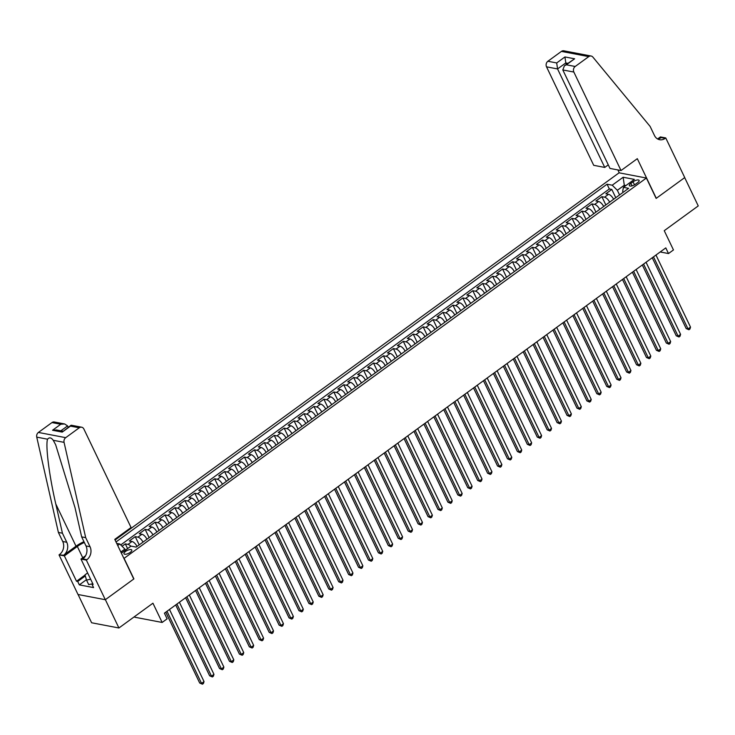 <?xml version="1.0" encoding="UTF-8"?>
<svg xmlns="http://www.w3.org/2000/svg" width="735" height="735" viewBox="0 0 735 735"><rect width="100%" height="100%" fill="white"/><g stroke="black" fill="none" stroke-linecap="round" stroke-linejoin="round"><path stroke-width="1.1" d="M130.242 552.371A4.318 1.599 -25.6 0 0 131.785 550.046A4.318 1.599 -25.6 0 0 125.52 551.461A4.318 1.599 -25.6 0 0 123.985 553.786A4.318 1.599 -25.6 0 0 130.242 552.371M134.542 616.61L134.845 617.235L162.15 622.453L167.121 618.833L164.401 613.174L665.791 247.888L668.501 253.557L673.462 249.937L664.247 230.689L698.25 205.919L684.689 177.613L656.144 198.413L646.387 178.035L123.93 558.462M78.085 594.514L91.618 622.765L118.923 627.984L105.371 599.677L133.908 578.886L124.151 558.508M646.387 178.035L619.072 172.817L115.083 539.995M613.606 199.258A5.402 2.251 -126.1 0 0 608.543 194.297L605.851 193.783L611.814 189.437L615.765 197.697M609.637 202.153A5.402 2.251 -126.1 0 0 604.574 197.191L601.882 196.677L605.833 204.927M601.882 196.677L595.92 201.013L598.621 201.528A5.402 2.251 -126.1 0 1 603.683 206.498M593.751 213.729A5.402 2.251 -126.1 0 0 588.689 208.758L585.997 208.244L591.951 203.907L595.91 212.158M583.82 220.959A5.402 2.251 -126.1 0 0 578.757 215.998L576.065 215.484L582.028 211.138L585.979 219.388M573.897 228.199A5.402 2.251 -126.1 0 0 568.835 223.229L566.143 222.714L572.096 218.378L576.047 226.628M563.966 235.43A5.402 2.251 -126.1 0 0 558.903 230.459L556.211 229.945L562.165 225.608L566.125 233.859M554.034 242.66A5.402 2.251 -126.1 0 0 548.981 237.699L546.28 237.185L552.242 232.839L556.193 241.089M544.111 249.9A5.402 2.251 -126.1 0 0 539.049 244.93L536.357 244.415L542.311 240.079L546.261 248.329M534.18 257.131A5.402 2.251 -126.1 0 0 529.117 252.16L526.425 251.646L532.379 247.309L536.339 255.56M524.248 264.361A5.402 2.251 -126.1 0 0 519.195 259.4L516.494 258.885L522.456 254.54L526.407 262.79M514.325 271.601A5.402 2.251 -126.1 0 0 509.263 266.63L506.571 266.116L512.525 261.77L516.475 270.03M504.394 278.831A5.402 2.251 -126.1 0 0 499.331 273.861L496.639 273.346L502.593 269.01L506.553 277.26M494.471 286.062A5.402 2.251 -126.1 0 0 489.409 281.092L486.708 280.577L492.671 276.241L496.621 284.491M484.54 293.293A5.402 2.251 -126.1 0 0 479.477 288.331L476.785 287.817L482.739 283.471L486.689 291.731M474.608 300.532A5.402 2.251 -126.1 0 0 469.546 295.562L466.854 295.047L472.816 290.711L476.767 298.961M464.685 307.763A5.402 2.251 -126.1 0 0 459.623 302.792L456.922 302.278L462.885 297.941L466.835 306.192M454.754 314.993A5.402 2.251 -126.1 0 0 449.691 310.032L446.999 309.518L452.953 305.172L456.913 313.422M444.822 322.233A5.402 2.251 -126.1 0 0 439.76 317.263L437.068 316.748L443.03 312.412L446.981 320.662M434.899 329.464A5.402 2.251 -126.1 0 0 429.837 324.493L427.145 323.979L433.099 319.642L437.049 327.893M424.968 336.694A5.402 2.251 -126.1 0 0 419.906 331.733L417.214 331.219L423.167 326.873L427.127 335.123M415.036 343.934A5.402 2.251 -126.1 0 0 409.983 338.964L407.282 338.449L413.245 334.103L417.195 342.363M405.114 351.165A5.402 2.251 -126.1 0 0 400.051 346.194L397.359 345.68L403.313 341.343L407.263 349.594M395.182 358.395A5.402 2.251 -126.1 0 0 390.12 353.434L387.428 352.91L393.381 348.574L397.341 356.824M385.25 365.635A5.402 2.251 -126.1 0 0 380.197 360.664L377.496 360.15L383.459 355.804L387.409 364.064M375.328 372.865A5.402 2.251 -126.1 0 0 370.265 367.895L367.573 367.381L373.527 363.044L377.478 371.294M365.396 380.096A5.402 2.251 -126.1 0 0 360.334 375.126L357.642 374.611L363.595 370.275L367.555 378.525M355.474 387.327A5.402 2.251 -126.1 0 0 350.411 382.365L347.71 381.851L353.673 377.505L357.623 385.765M345.542 394.566A5.402 2.251 -126.1 0 0 340.48 389.596L337.788 389.081L343.741 384.745L347.692 392.995M335.61 401.797A5.402 2.251 -126.1 0 0 330.548 396.827L327.856 396.312L333.819 391.975L337.769 400.226M325.688 409.027A5.402 2.251 -126.1 0 0 320.625 404.066L317.924 403.552L323.887 399.206L327.838 407.456M315.756 416.267A5.402 2.251 -126.1 0 0 310.694 411.297L308.002 410.782L313.955 406.446L317.915 414.696M305.824 423.498A5.402 2.251 -126.1 0 0 300.762 418.527L298.07 418.013L304.033 413.676L307.983 421.927M295.902 430.728A5.402 2.251 -126.1 0 0 290.839 425.767L288.148 425.253L294.101 420.907L298.052 429.157M285.97 437.968A5.402 2.251 -126.1 0 0 280.908 432.998L278.216 432.483L284.169 428.137L288.129 436.397M276.038 445.199A5.402 2.251 -126.1 0 0 270.985 440.228L268.284 439.714L274.247 435.377L278.197 443.628M266.116 452.429A5.402 2.251 -126.1 0 0 261.054 447.468L258.362 446.944L264.315 442.608L268.266 450.858M256.184 459.669A5.402 2.251 -126.1 0 0 251.122 454.699L248.43 454.184L254.383 449.838L258.343 458.098M246.253 466.9A5.402 2.251 -126.1 0 0 241.199 461.929L238.498 461.415L244.461 457.078L248.412 465.329M236.33 474.13A5.402 2.251 -126.1 0 0 231.268 469.16L228.576 468.645L234.529 464.309L238.48 472.559M226.398 481.361A5.402 2.251 -126.1 0 0 221.336 476.399L218.644 475.885L224.598 471.539L228.557 479.79M216.476 488.6A5.402 2.251 -126.1 0 0 211.414 483.63L208.712 483.115L214.675 478.779L218.626 487.029M206.544 495.831A5.402 2.251 -126.1 0 0 201.482 490.861L198.79 490.346L204.743 486.01L208.694 494.26M196.612 503.062A5.402 2.251 -126.1 0 0 191.55 498.1L188.858 497.586L194.821 493.24L198.772 501.49M186.69 510.301A5.402 2.251 -126.1 0 0 181.628 505.331L178.927 504.816L184.889 500.48L188.84 508.73M176.758 517.532A5.402 2.251 -126.1 0 0 171.696 512.561L169.004 512.047L174.958 507.71L178.917 515.961M166.827 524.762A5.402 2.251 -126.1 0 0 161.764 519.801L159.072 519.287L165.035 514.941L168.986 523.191M156.904 532.002A5.402 2.251 -126.1 0 0 151.842 527.032L149.15 526.517L155.103 522.172L159.054 530.431M146.972 539.233A5.402 2.251 -126.1 0 0 141.91 534.262L139.218 533.748L145.172 529.411L149.131 537.662M137.041 546.463A5.402 2.251 -126.1 0 0 131.988 541.493L129.286 540.978L135.249 536.642L139.2 544.892M633.037 181.784L630.851 183.373A4.189 1.543 -25.6 0 0 629.362 185.624A4.189 1.543 -25.6 0 0 635.426 184.246L637.612 182.657A4.189 1.543 -25.6 0 0 639.101 180.406A4.189 1.543 -25.6 0 0 633.037 181.784L634.507 184.843M121.376 553.133L130.995 546.123L136.159 547.106L628.609 188.335L623.445 187.342L622.664 191.311L623.142 192.313M117.71 545.48L119.777 543.974L116.7 543.385M624.823 186.341L624.3 185.229L617.345 190.291L612.227 185.202L607.055 184.209L116.02 541.961M612.227 185.202L623.142 177.245L634.369 179.386L623.445 187.342M611.814 189.437L609.333 188.969L120.742 544.938M130.848 546.224A5.402 2.251 53.9 0 0 128.009 544.387L125.317 543.872L122.065 546.252M135.249 536.642L137.941 537.156A5.402 2.251 53.9 0 1 143.003 542.127M145.172 529.411L147.873 529.926A5.402 2.251 53.9 0 1 152.926 534.887M155.103 522.172L157.795 522.686A5.402 2.251 53.9 0 1 162.858 527.657M165.035 514.941L167.727 515.455A5.402 2.251 53.9 0 1 172.789 520.426M174.958 507.71L177.65 508.225A5.402 2.251 53.9 0 1 182.712 513.195M184.889 500.48L187.581 500.994A5.402 2.251 53.9 0 1 192.643 505.956M194.821 493.24L197.513 493.755A5.402 2.251 53.9 0 1 202.575 498.725M204.743 486.01L207.435 486.524A5.402 2.251 53.9 0 1 212.498 491.495M214.675 478.779L217.367 479.293A5.402 2.251 53.9 0 1 222.429 484.255M224.598 471.539L227.299 472.054A5.402 2.251 53.9 0 1 232.361 477.024M234.529 464.309L237.221 464.823A5.402 2.251 53.9 0 1 242.284 469.794M244.461 457.078L247.153 457.593A5.402 2.251 53.9 0 1 252.215 462.554M254.383 449.838L257.085 450.353A5.402 2.251 53.9 0 1 262.138 455.323M264.315 442.608L267.007 443.122A5.402 2.251 53.9 0 1 272.069 448.093M274.247 435.377L276.939 435.892A5.402 2.251 53.9 0 1 282.001 440.862M284.169 428.137L286.87 428.661A5.402 2.251 53.9 0 1 291.924 433.622M294.101 420.907L296.793 421.421A5.402 2.251 53.9 0 1 301.855 426.392M304.033 413.676L306.725 414.191A5.402 2.251 53.9 0 1 311.787 419.161M313.955 406.446L316.647 406.96A5.402 2.251 53.9 0 1 321.709 411.922M323.887 399.206L326.579 399.721A5.402 2.251 53.9 0 1 331.641 404.691M333.819 391.975L336.511 392.49A5.402 2.251 53.9 0 1 341.573 397.46M343.741 384.745L346.433 385.259A5.402 2.251 53.9 0 1 351.495 390.221M353.673 377.505L356.365 378.02A5.402 2.251 53.9 0 1 361.427 382.99M363.595 370.275L366.296 370.789A5.402 2.251 53.9 0 1 371.359 375.76M373.527 363.044L376.219 363.559A5.402 2.251 53.9 0 1 381.281 368.52M383.459 355.804L386.151 356.319A5.402 2.251 53.9 0 1 391.213 361.289M393.381 348.574L396.082 349.088A5.402 2.251 53.9 0 1 401.135 354.059M403.313 341.343L406.005 341.858A5.402 2.251 53.9 0 1 411.067 346.828M413.245 334.103L415.937 334.627A5.402 2.251 53.9 0 1 420.999 339.588M423.167 326.873L425.868 327.387A5.402 2.251 53.9 0 1 430.921 332.358M433.099 319.642L435.791 320.157A5.402 2.251 53.9 0 1 440.853 325.127M443.03 312.412L445.722 312.926A5.402 2.251 53.9 0 1 450.785 317.887M452.953 305.172L455.645 305.687A5.402 2.251 53.9 0 1 460.707 310.657M462.885 297.941L465.577 298.456A5.402 2.251 53.9 0 1 470.639 303.426M472.816 290.711L475.508 291.225A5.402 2.251 53.9 0 1 480.571 296.187M482.739 283.471L485.431 283.986A5.402 2.251 53.9 0 1 490.493 288.956M492.671 276.241L495.362 276.755A5.402 2.251 53.9 0 1 500.425 281.725M502.593 269.01L505.294 269.524A5.402 2.251 53.9 0 1 510.356 274.486M512.525 261.77L515.217 262.285A5.402 2.251 53.9 0 1 520.279 267.255M522.456 254.54L525.148 255.054A5.402 2.251 53.9 0 1 530.211 260.025M532.379 247.309L535.08 247.824A5.402 2.251 53.9 0 1 540.133 252.794M542.311 240.079L545.003 240.593A5.402 2.251 53.9 0 1 550.065 245.554M552.242 232.839L554.934 233.353A5.402 2.251 53.9 0 1 559.996 238.324M562.165 225.608L564.866 226.123A5.402 2.251 53.9 0 1 569.919 231.093M572.096 218.378L574.788 218.892A5.402 2.251 53.9 0 1 579.851 223.853M582.028 211.138L584.72 211.652A5.402 2.251 53.9 0 1 589.782 216.623M591.951 203.907L594.643 204.422A5.402 2.251 53.9 0 1 599.705 209.392M619.568 194.922L617.345 190.291M162.15 622.453L152.935 603.205L118.923 627.984M660.195 251.967L668.501 253.557M625.926 185.542L624.3 185.229L623.142 177.245M125.428 550.175L124.895 549.073L120.843 552.022M609.333 188.969L607.055 184.209M125.317 543.872L127.587 548.604M119.777 543.974L124.895 549.073M652.257 257.755L686.196 328.582L688.034 328.931L653.498 256.846M690.523 327.13L689.926 329.032L688.934 329.758L688.034 328.931L690.523 327.13L655.978 255.036M688.934 329.758L686.196 328.582M92.5 583.811L88.696 584.61L86.528 580.08L84.984 574.862L87.621 572.933M90.635 579.217L86.528 580.08M621.029 170.538L573.842 72.048L562.808 69.944L609.995 168.434L621.029 170.538L637.309 158.677L656.291 198.303L684.735 177.576L665.754 137.95L660.407 136.93L657.614 138.97M608.286 164.861L604.749 167.433L593.715 165.32L546.528 66.83A4.052 3.372 -79.2 0 1 547.878 61.262L561.43 51.395A4.052 3.372 -79.2 0 1 563.818 50.807L591.133 56.025A4.052 3.372 100.8 0 1 592.869 57.082L650.126 126.438L654.462 135.488A9.454 7.855 100.8 0 0 659.635 139.714A9.454 7.855 100.8 0 0 665.212 138.355L665.754 137.95M547.878 61.262L556.698 62.953L564.939 56.944L574.614 58.791L566.373 64.799L575.193 66.481L588.744 56.613L561.43 51.395M619.293 172.854L617.896 169.941M604.749 167.433L557.562 68.943L546.528 66.83M591.133 56.025A4.052 3.372 100.8 0 0 588.744 56.613M575.193 66.481A4.052 3.372 100.8 0 0 573.842 72.048M657.678 139.007A9.454 7.855 100.8 0 0 661.169 137.583L665.212 138.355M566.455 64.303L565.803 62.934L557.562 68.943L556.698 62.953M564.939 56.944L565.803 62.934L567.806 63.32M574.614 58.791L564.397 65.801L562.808 69.944M566.373 64.799L564.397 65.801M68.254 427.274L67.592 425.905L60.867 430.811M85.692 537.653L81.649 536.881L75.016 507.655L55.658 444.767L53.26 440.293C51.22 437.509 49.319 437.15 47.545 439.199C45.359 445.428 49.254 476.014 55.796 503.98L62.429 533.206L66.766 542.265A9.454 7.855 -79.2 0 1 63.614 555.247L59.02 554.879L78.011 594.496L105.316 599.714L133.761 578.996L114.779 539.371L131.06 527.509L83.873 429.019A4.052 3.372 100.8 0 0 81.658 427.21A4.052 3.372 100.8 0 0 79.27 427.788L65.718 437.665A4.052 3.372 100.8 0 0 64.055 442.351L85.692 537.653L90.028 546.711A9.454 7.855 -79.2 0 1 86.877 559.693L86.335 560.098L105.316 599.714M62.429 533.206L58.387 532.434L62.723 541.493A9.454 7.855 -79.2 0 1 59.572 554.475M86.877 559.693L82.834 558.922A9.454 7.855 -79.2 0 0 85.995 545.94L81.649 536.881M79.27 427.788L70.45 426.107L62.209 432.106L52.534 430.26L60.775 424.26L51.955 422.57L38.404 432.446L65.718 437.665M47.545 439.199L36.75 437.132L58.387 532.434M86.335 560.098L80.979 559.069L93.134 584.426L91.948 584.206L92.748 583.627M86.418 579.722L79.334 584.876L93.575 587.605L91.948 584.206M79.334 584.876L77.708 581.486L76.523 581.256L64.377 555.899L59.02 554.879M84.332 542.467A15.196 5.614 -25.6 0 0 77.331 546.454L64.377 555.899M80.979 559.069L85.618 555.697M83.946 541.667A17.594 6.496 -25.6 0 0 76.017 546.206L63.614 555.247M36.75 437.132A4.052 3.372 -79.2 0 1 38.404 432.446M51.955 422.57A4.052 3.372 -79.2 0 1 54.344 421.991L64.634 423.957L67.592 425.905M76.523 581.256L85.04 575.055M85.306 575.946L77.708 581.486M70.45 426.107L71.359 425.243L81.658 427.21M62.209 432.106L70.9 425.344M52.534 430.26L56.393 429.957L62.87 431.197M60.775 424.26L64.634 423.957M642.326 264.986L676.264 335.812L678.111 336.171L643.575 264.076M680.592 334.361L679.994 336.272L679.002 336.988L678.111 336.171L680.592 334.361L646.056 262.276M679.002 336.988L676.264 335.812M632.403 272.216L666.333 343.052L668.179 343.401L633.643 271.316M670.66 341.591L670.072 343.502L669.08 344.228L668.179 343.401L670.66 341.591L636.124 269.506M669.08 344.228L666.333 343.052M622.471 279.456L656.41 350.283L658.257 350.632L623.712 278.547M660.737 348.822L660.14 350.733L659.148 351.459L658.257 350.632L660.737 348.822L626.192 276.737M659.148 351.459L656.41 350.283M612.54 286.687L646.478 357.513L648.325 357.871L613.789 285.777M650.806 356.062L650.218 357.973L649.216 358.689L648.325 357.871L650.806 356.062L616.27 283.967M649.216 358.689L646.478 357.513M602.617 293.917L636.547 364.753L638.393 365.102L603.858 293.017M640.874 363.292L640.286 365.203L639.294 365.929L638.393 365.102L640.874 363.292L606.338 291.207M639.294 365.929L636.547 364.753M592.686 301.148L626.624 371.983L628.471 372.333L593.926 300.248M630.952 370.523L630.354 372.434L629.362 373.159L628.471 372.333L630.952 370.523L596.407 298.438M629.362 373.159L626.624 371.983M582.754 308.388L616.693 379.214L618.539 379.572L584.003 307.478M621.02 377.762L620.432 379.664L619.44 380.39L618.539 379.572L621.02 377.762L586.484 305.668M619.44 380.39L616.693 379.214M572.831 315.618L606.77 386.445L608.608 386.803L574.072 314.709M611.097 384.993L610.5 386.904L609.508 387.621L608.608 386.803L611.097 384.993L576.552 312.908M609.508 387.621L606.77 386.445M562.9 322.849L596.838 393.684L598.685 394.034L564.14 321.948M601.166 392.224L600.568 394.135L599.576 394.86L598.685 394.034L601.166 392.224L566.63 320.138M599.576 394.86L596.838 393.684M552.968 330.088L586.907 400.915L588.753 401.264L554.218 329.179M591.234 399.463L590.646 401.365L589.654 402.091L588.753 401.264L591.234 399.463L556.698 327.369M589.654 402.091L586.907 400.915M543.046 337.319L576.984 408.145L578.822 408.504L544.286 336.409M581.312 406.694L580.714 408.605L579.722 409.321L578.822 408.504L581.312 406.694L546.766 334.609M579.722 409.321L576.984 408.145M533.114 344.55L567.053 415.385L568.899 415.734L534.354 343.649M571.38 413.924L570.783 415.835L569.79 416.561L568.899 415.734L571.38 413.924L536.844 341.839M569.79 416.561L567.053 415.385M523.191 351.789L557.121 422.616L558.967 422.965L524.432 350.88M561.448 421.164L560.86 423.066L559.868 423.792L558.967 422.965L561.448 421.164L526.912 349.07M559.868 423.792L557.121 422.616M513.26 359.02L547.198 429.846L549.036 430.205L514.5 358.11M551.526 428.395L550.928 430.306L549.936 431.022L549.036 430.205L551.526 428.395L516.981 356.31M549.936 431.022L547.198 429.846M503.328 366.25L537.267 437.086L539.113 437.435L504.578 365.35M541.594 435.625L540.997 437.536L540.005 438.262L539.113 437.435L541.594 435.625L507.058 363.54M540.005 438.262L537.267 437.086M493.405 373.481L527.335 444.317L529.182 444.666L494.646 372.581M531.662 442.856L531.074 444.767L530.082 445.493L529.182 444.666L531.662 442.856L497.126 370.771M530.082 445.493L527.335 444.317M483.474 380.721L517.412 451.547L519.259 451.906L484.714 379.811M521.74 450.096L521.143 451.997L520.15 452.723L519.259 451.906L521.74 450.096L487.195 378.001M520.15 452.723L517.412 451.547M473.542 387.951L507.481 458.787L509.327 459.136L474.792 387.051M511.808 457.326L511.22 459.237L510.219 459.963L509.327 459.136L511.808 457.326L477.272 385.241M510.219 459.963L507.481 458.787M463.62 395.182L497.549 466.018L499.396 466.367L464.86 394.282M501.876 464.557L501.288 466.468L500.296 467.194L499.396 466.367L501.876 464.557L467.341 392.472M500.296 467.194L497.549 466.018M453.688 402.422L487.627 473.248L489.473 473.606L454.928 401.512M491.954 471.796L491.357 473.698L490.364 474.424L489.473 473.606L491.954 471.796L457.409 399.702M490.364 474.424L487.627 473.248M443.756 409.652L477.695 480.479L479.542 480.837L445.006 408.743M482.022 479.027L481.434 480.938L480.442 481.655L479.542 480.837L482.022 479.027L447.486 406.942M480.442 481.655L477.695 480.479M433.834 416.883L467.772 487.718L469.61 488.068L435.074 415.982M472.1 486.258L471.502 488.169L470.51 488.894L469.61 488.068L472.1 486.258L437.555 414.173M470.51 488.894L467.772 487.718M423.902 424.123L457.841 494.949L459.687 495.298L425.142 423.213M462.168 493.497L461.571 495.399L460.579 496.125L459.687 495.298L462.168 493.497L427.632 421.403M460.579 496.125L457.841 494.949M413.97 431.353L447.909 502.18L449.756 502.538L415.22 430.444M452.236 500.728L451.648 502.639L450.656 503.356L449.756 502.538L452.236 500.728L417.7 428.643M450.656 503.356L447.909 502.18M404.048 438.584L437.986 509.419L439.824 509.768L405.288 437.683M442.314 507.958L441.717 509.87L440.724 510.595L439.824 509.768L442.314 507.958L407.769 435.873M440.724 510.595L437.986 509.419M394.116 445.823L428.055 516.65L429.901 516.999L395.356 444.914M432.382 515.198L431.785 517.1L430.793 517.826L429.901 516.999L432.382 515.198L397.846 443.104M430.793 517.826L428.055 516.65M384.194 453.054L418.123 523.88L419.97 524.239L385.434 452.144M422.45 522.429L421.862 524.34L420.87 525.056L419.97 524.239L422.45 522.429L387.915 450.334M420.87 525.056L418.123 523.88M374.262 460.285L408.201 531.12L410.038 531.469L375.502 459.384M412.528 529.659L411.931 531.57L410.938 532.296L410.038 531.469L412.528 529.659L377.983 457.574M410.938 532.296L408.201 531.12M364.33 467.515L398.269 538.351L400.116 538.7L365.58 466.615M402.596 536.89L401.999 538.801L401.007 539.527L400.116 538.7L402.596 536.89L368.06 464.805M401.007 539.527L398.269 538.351M354.408 474.755L388.337 545.581L390.184 545.94L355.648 473.845M392.665 544.13L392.077 546.032L391.084 546.757L390.184 545.94L392.665 544.13L358.129 472.035M391.084 546.757L388.337 545.581M344.476 481.985L378.415 552.821L380.261 553.17L345.716 481.085M382.742 551.36L382.145 553.271L381.153 553.997L380.261 553.17L382.742 551.36L348.197 479.275M381.153 553.997L378.415 552.821M334.544 489.216L368.483 560.052L370.33 560.401L335.794 488.316M372.81 558.591L372.222 560.502L371.221 561.228L370.33 560.401L372.81 558.591L338.275 486.506M371.221 561.228L368.483 560.052M324.622 496.456L358.551 567.282L360.398 567.64L325.862 495.546M362.879 565.831L362.291 567.732L361.298 568.458L360.398 567.64L362.879 565.831L328.343 493.736M361.298 568.458L358.551 567.282M314.69 503.686L348.629 574.513L350.476 574.871L315.931 502.777M352.956 573.061L352.359 574.972L351.367 575.689L350.476 574.871L352.956 573.061L318.411 500.976M351.367 575.689L348.629 574.513M304.759 510.917L338.697 581.753L340.544 582.102L306.008 510.017M343.024 580.292L342.437 582.203L341.444 582.928L340.544 582.102L343.024 580.292L308.489 508.207M341.444 582.928L338.697 581.753M294.836 518.157L328.775 588.983L330.612 589.332L296.076 517.247M333.102 587.531L332.505 589.433L331.513 590.159L330.612 589.332L333.102 587.531L298.557 515.437M331.513 590.159L328.775 588.983M284.904 525.387L318.843 596.214L320.69 596.572L286.145 524.478M323.17 594.762L322.573 596.673L321.581 597.39L320.69 596.572L323.17 594.762L288.635 522.677M321.581 597.39L318.843 596.214M274.973 532.618L308.911 603.453L310.758 603.803L276.222 531.717M313.239 601.993L312.651 603.904L311.658 604.629L310.758 603.803L313.239 601.993L278.703 529.907M311.658 604.629L308.911 603.453M265.05 539.857L298.989 610.684L300.826 611.033L266.29 538.948M303.316 609.232L302.719 611.134L301.727 611.86L300.826 611.033L303.316 609.232L268.771 537.138M301.727 611.86L298.989 610.684M255.118 547.088L289.057 617.914L290.904 618.273L256.359 546.178M293.384 616.463L292.787 618.374L291.795 619.091L290.904 618.273L293.384 616.463L258.849 544.369M291.795 619.091L289.057 617.914M245.196 554.319L279.125 625.154L280.972 625.503L246.436 553.418M283.453 623.693L282.865 625.604L281.873 626.33L280.972 625.503L283.453 623.693L248.917 551.608M281.873 626.33L279.125 625.154M235.264 561.549L269.203 632.385L271.04 632.734L236.505 560.649M273.53 630.924L272.933 632.835L271.941 633.561L271.04 632.734L273.53 630.924L238.985 558.839M271.941 633.561L269.203 632.385M225.333 568.789L259.271 639.615L261.118 639.974L226.582 567.879M263.599 638.164L263.001 640.066L262.009 640.791L261.118 639.974L263.599 638.164L229.063 566.069M262.009 640.791L259.271 639.615M215.41 576.019L249.34 646.846L251.186 647.204L216.65 575.119M253.667 645.394L253.079 647.305L252.087 648.022L251.186 647.204L253.667 645.394L219.131 573.309M252.087 648.022L249.34 646.846M205.478 583.25L239.417 654.086L241.264 654.435L206.719 582.35M243.744 652.625L243.147 654.536L242.155 655.262L241.264 654.435L243.744 652.625L209.199 580.54M242.155 655.262L239.417 654.086M195.547 590.49L229.485 661.316L231.332 661.665L196.796 589.58M233.813 659.865L233.225 661.766L232.223 662.492L231.332 661.665L233.813 659.865L199.277 587.77M232.223 662.492L229.485 661.316M185.624 597.72L219.554 668.547L221.4 668.905L186.865 596.811M223.881 667.095L223.293 669.006L222.301 669.723L221.4 668.905L223.881 667.095L189.345 595.01M222.301 669.723L219.554 668.547M175.693 604.951L209.631 675.787L211.478 676.136L176.933 604.051M213.958 674.326L213.361 676.237L212.369 676.963L211.478 676.136L213.958 674.326L179.413 602.241M212.369 676.963L209.631 675.787M165.761 612.191L199.7 683.017L201.546 683.366L167.01 611.281M204.027 681.566L203.439 683.467L202.447 684.193L201.546 683.366L204.027 681.566L169.491 609.471M202.447 684.193L199.7 683.017M604.574 197.191L608.543 194.297M128.009 544.387L131.988 541.493M137.941 537.156L141.91 534.262M147.873 529.926L151.842 527.032M157.795 522.686L161.764 519.801M167.727 515.455L171.696 512.561M177.65 508.225L181.628 505.331M187.581 500.994L191.55 498.1M197.513 493.755L201.482 490.861M207.435 486.524L211.414 483.63M217.367 479.293L221.336 476.399M227.299 472.054L231.268 469.16M237.221 464.823L241.199 461.929M247.153 457.593L251.122 454.699M257.085 450.353L261.054 447.468M267.007 443.122L270.985 440.228M276.939 435.892L280.908 432.998M286.87 428.661L290.839 425.767M296.793 421.421L300.762 418.527M306.725 414.191L310.694 411.297M316.647 406.96L320.625 404.066M326.579 399.721L330.548 396.827M336.511 392.49L340.48 389.596M346.433 385.259L350.411 382.365M356.365 378.02L360.334 375.126M366.296 370.789L370.265 367.895M376.219 363.559L380.197 360.664M386.151 356.319L390.12 353.434M396.082 349.088L400.051 346.194M406.005 341.858L409.983 338.964M415.937 334.627L419.906 331.733M425.868 327.387L429.837 324.493M435.791 320.157L439.76 317.263M445.722 312.926L449.691 310.032M455.645 305.687L459.623 302.792M465.577 298.456L469.546 295.562M475.508 291.225L479.477 288.331M485.431 283.986L489.409 281.092M495.362 276.755L499.331 273.861M505.294 269.524L509.263 266.63M515.217 262.285L519.195 259.4M525.148 255.054L529.117 252.16M535.08 247.824L539.049 244.93M545.003 240.593L548.981 237.699M554.934 233.353L558.903 230.459M564.866 226.123L568.835 223.229M574.788 218.892L578.757 215.998M584.72 211.652L588.689 208.758M594.643 204.422L598.621 201.528M632.045 185.863L630.851 183.373M66.766 542.265L62.723 541.493M85.995 545.94L90.028 546.711M64.055 442.351L53.26 440.293M55.796 503.98L76.017 546.206M82.752 557.782L77.331 546.454"/></g></svg>
